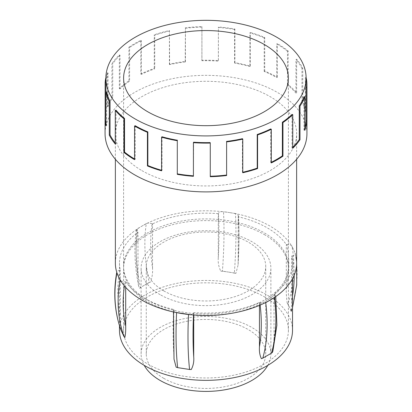 <?xml version="1.0" encoding="UTF-8"?>
<svg xmlns="http://www.w3.org/2000/svg" width="412" height="412" viewBox="0 0 412 412"><rect width="100%" height="100%" fill="white"/><g stroke="black" fill="none" stroke-linecap="round" stroke-linejoin="round"><path stroke-width="0.31" stroke-dasharray="2.06 1.54" d="M174.008 359.14L173.818 353.908A160.67 33.954 -81.2 0 1 173.673 309.803L173.818 309.489A86.515 49.95 180 0 1 125.696 281.705L125.15 281.787A160.67 126.716 155.1 0 0 124.45 285.959M173.673 309.803L173.529 310.37L175.095 312.317M120.798 280.969L125.15 281.787M190.164 314.644C191.904 314.449 193.037 313.862 193.568 312.878L193.717 314.969M191.256 369.523A86.515 49.95 180 0 1 183.608 368.555A86.515 49.95 180 0 1 176.145 367.19M173.818 353.908L173.818 309.489M120.834 329.791L120.361 314.639A160.67 126.716 -24.9 0 1 119.82 270.298L120.361 270.215A86.515 49.95 180 0 1 119.485 263.124A86.515 49.95 180 0 1 137.979 232.26L137.577 232.033A160.67 92.762 -120 0 0 137.979 276.684L138.566 285.825L139.544 288.328L140.456 287.509A164.79 95.141 60 0 1 137.541 228.645L136.362 230.117L137.577 232.033M119.82 270.298C118.126 270.602 117.106 271.261 116.761 272.265M115.365 263.124A90.635 52.329 180 0 1 136.635 229.443A90.635 52.329 180 0 1 141.913 226.121L137.541 228.645M124.8 337.541A86.515 49.95 180 0 1 122.436 333.236A86.515 49.95 180 0 1 120.752 328.822M120.361 314.639L120.361 270.215M125.696 287.38L125.696 281.705M152.146 223.623L147.666 223.077L146.281 223.603A164.79 95.141 -120 0 0 149.196 282.467L150.607 281.942C152.208 277.147 152.857 272.589 152.543 268.274A160.67 92.762 60 0 1 152.146 223.623L152.543 223.85A86.515 49.95 180 0 1 218.283 213.684L218.432 213.37A160.67 33.954 -81.2 0 1 218.283 258.103C217.886 262.537 218.705 266.863 220.744 271.091L222.423 271.137A164.79 34.824 98.8 0 0 223.489 211.655L221.836 211.603C220.096 211.799 218.963 212.386 218.432 213.37M146.281 223.603L141.913 226.121A90.635 52.329 180 0 1 147.666 223.077A90.635 52.329 180 0 1 221.836 211.603A90.635 52.329 180 0 1 229.458 212.582L223.489 211.655M139.544 288.328A86.515 49.95 180 0 1 144.823 284.991L140.456 287.509M149.196 282.467L144.823 284.991A86.515 49.95 180 0 1 150.607 281.942M152.543 268.274L152.543 223.85M137.979 276.684L137.979 232.26M238.327 216.444L238.466 215.733L236.905 213.931L235.427 213.504A164.79 34.824 -81.2 0 1 234.361 272.986L235.855 273.429L238.079 265.107L238.182 261.182A160.67 33.954 98.8 0 0 238.327 216.444L238.182 216.758A86.515 49.95 180 0 1 267.177 227.805A86.515 49.95 180 0 1 286.304 244.543L286.85 244.46A160.67 126.716 -24.9 0 1 286.304 288.966C286.165 293.22 286.464 297.922 287.2 303.072L287.967 303.932A164.79 129.965 155.1 0 0 291.943 246.134L291.202 245.279L286.85 244.46M235.427 213.504L229.458 212.582A90.635 52.329 180 0 1 236.905 213.931A90.635 52.329 180 0 1 291.202 245.279A90.635 52.329 180 0 1 293.545 249.579L291.943 246.134M220.744 271.091A86.515 49.95 180 0 1 228.392 272.059L222.423 271.137M234.361 272.986L228.392 272.059A86.515 49.95 180 0 1 235.855 273.429M238.182 261.182L238.182 216.758M218.283 258.103L218.283 213.684M294.153 275.288A160.67 126.716 155.1 0 0 292.18 255.95L291.639 256.032A86.515 49.95 180 0 1 292.515 263.124A86.515 49.95 180 0 1 274.021 293.988L274.423 294.219A160.67 92.762 60 0 1 274.021 338.406L274.021 293.988M292.18 255.95C293.874 255.646 294.894 254.987 295.239 253.983A90.635 52.329 180 0 1 296.635 263.124M275.365 296.805L275.643 295.754L274.423 294.219M296.635 262.779L295.26 253.38L293.545 249.579A90.635 52.329 180 0 1 295.239 253.983L295.147 253.025A164.79 129.965 -24.9 0 1 291.166 310.828L291.248 311.796L292.515 307.548M287.2 303.072A86.515 49.95 180 0 1 289.564 307.378A86.515 49.95 180 0 1 291.248 311.796L291.639 300.451L291.639 256.032M291.166 310.828L287.967 303.932M286.304 288.966L286.304 244.543M260.157 305.081A160.67 92.762 -120 0 0 259.854 302.624L259.457 302.398A86.515 49.95 180 0 1 193.717 312.564M259.854 302.624L264.334 303.17M119.485 330.398A86.515 49.95 180 0 1 172.891 284.254A86.515 49.95 180 0 1 267.177 295.08A86.515 49.95 180 0 1 292.515 330.398M274.021 338.406L272.919 350.931M272.456 352.291A86.515 49.95 180 0 1 267.177 355.628A86.515 49.95 180 0 1 261.393 358.677M259.457 305.38L259.457 302.398M306.935 133.622A100.935 58.272 0 0 0 206 75.35A100.935 58.272 0 0 0 105.065 133.622M107.233 106.471L108.026 106.605A100.111 57.798 180 0 1 112.728 97.49L111.935 97.35A100.935 58.272 0 0 0 107.233 106.471L107.233 72.831A100.935 58.272 0 0 0 105.899 77.379M111.935 97.35L111.935 63.716L112.728 63.85L112.728 97.49M119.341 88.606L120.016 88.884A100.111 57.798 180 0 1 129.589 81.143L128.92 80.865A100.935 58.272 0 0 0 119.341 88.606L119.341 54.971A100.935 58.272 0 0 0 111.935 63.716M128.92 80.865L128.92 47.226L129.589 47.504L129.589 81.143M140.842 73.98L141.321 74.371A100.111 57.798 180 0 1 154.732 68.84L154.253 68.454A100.935 58.272 0 0 0 140.842 73.98L140.842 40.345A100.935 58.272 0 0 0 128.92 47.226M154.253 68.454L154.253 34.814L154.732 35.205L154.732 68.84M169.399 64.179L169.636 64.633A100.111 57.798 180 0 1 185.431 61.918L185.194 61.46A100.935 58.272 0 0 0 169.399 64.179L169.399 30.54A100.935 58.272 0 0 0 154.253 34.814M185.194 61.46L185.431 28.284L185.431 61.918M201.926 60.26L201.89 60.734A100.111 57.798 180 0 1 218.355 61.131L218.391 60.652A100.935 58.272 0 0 0 201.926 60.26L201.926 26.62A100.935 58.272 0 0 0 185.194 27.825M218.391 60.652L218.391 27.012L218.355 61.131M234.892 62.65L234.593 63.093A100.111 57.798 180 0 1 249.945 66.553L250.244 66.105A100.935 58.272 0 0 0 234.892 62.65L234.892 29.01A100.935 58.272 0 0 0 218.391 27.012M250.244 66.105L250.244 32.471L249.945 32.914L249.945 66.553M264.725 71.091L264.195 71.456A100.111 57.798 180 0 1 276.766 77.605L277.302 77.24A100.935 58.272 0 0 0 264.725 71.091L264.725 37.451A100.935 58.272 0 0 0 250.244 32.471M277.302 77.24L277.302 43.6L276.766 43.966L276.766 77.605M288.199 84.666L287.488 84.913A100.111 57.798 180 0 1 295.924 93.086L296.635 92.839A100.935 58.272 0 0 0 288.199 84.666L288.199 51.031A100.935 58.272 0 0 0 277.302 43.6M296.635 92.839L296.635 59.204L295.924 59.446L295.924 93.086M302.763 101.908L301.955 102.006A100.111 57.798 180 0 1 305.338 111.317L306.147 111.219A100.935 58.272 0 0 0 302.763 101.908L302.763 68.274A100.935 58.272 0 0 0 296.635 59.204M306.147 111.219L306.147 77.585M271.307 162.287A100.111 57.798 180 0 1 270.72 162.575L271.307 162.915M270.72 162.575L270.72 128.941M292.757 147.321A100.111 57.798 180 0 1 292.015 148.057L292.757 148.263M292.015 148.057L292.015 114.418M304.803 127.782A100.111 57.798 180 0 1 303.984 130.331L304.803 130.388M303.984 130.331L303.984 96.691M306.106 77.59L305.338 77.683L305.338 111.317M301.955 102.006L301.955 68.371L302.763 68.274M287.488 84.913L287.488 51.273L288.199 51.031M264.195 71.456L264.195 37.816L264.725 37.451M234.593 63.093L234.593 29.458L234.892 29.01M201.89 60.734L201.926 26.62M169.636 64.633L169.399 30.54M141.321 74.371L141.321 40.731L140.842 40.345M120.016 88.884L120.016 55.249L119.341 54.971M108.026 106.605L108.026 72.97L107.233 72.831M105.889 82.477L105.832 116.117M105.832 125.634L106.656 125.619L106.656 91.979M115.283 144.025L116.05 143.855L116.05 110.215M134.564 159.65L135.193 159.341L135.193 125.706M161.586 170.81L162.009 170.403L162.009 136.763M193.419 176.3L193.588 142.197M210.269 176.228A100.111 57.798 180 0 1 210.166 176.233L210.269 176.707M210.166 176.233L210.166 142.593M242.781 172.237A100.111 57.798 180 0 1 242.416 172.319L242.781 172.752M242.416 172.319L242.416 138.684M141.913 170.62A90.635 52.329 0 0 0 240.685 181.965A90.635 52.329 0 0 0 296.635 133.622A90.635 52.329 0 0 0 206 81.293A90.635 52.329 0 0 0 115.365 133.622A90.635 52.329 0 0 0 141.913 170.62M264.262 296.764A82.395 47.571 180 0 1 288.395 330.398A82.395 47.571 180 0 1 206 377.969A82.395 47.571 180 0 1 123.605 330.398A82.395 47.571 180 0 1 174.472 286.448A82.395 47.571 180 0 1 264.262 296.764M267.805 365.351A64.885 37.461 0 0 0 270.885 353.944A64.885 37.461 0 0 0 206 316.483A64.885 37.461 0 0 0 141.115 353.944A64.885 37.461 0 0 0 144.195 365.351M160.119 294.657A64.885 37.461 180 0 1 141.115 268.171A64.885 37.461 180 0 1 181.172 233.558A64.885 37.461 180 0 1 251.881 241.679A64.885 37.461 180 0 1 270.885 268.171A64.885 37.461 180 0 1 230.828 302.779A64.885 37.461 180 0 1 160.119 294.657M163.76 378.329A59.735 34.49 0 0 0 228.861 385.807A59.735 34.49 0 0 0 265.735 353.944A59.735 34.49 0 0 0 206 319.454A59.735 34.49 0 0 0 146.265 353.944A59.735 34.49 0 0 0 163.76 378.329M163.76 290.872A59.735 34.49 0 0 0 228.861 298.35A59.735 34.49 0 0 0 265.735 266.487A59.735 34.49 0 0 0 206 232.002A59.735 34.49 0 0 0 146.265 266.487A59.735 34.49 0 0 0 163.76 290.872M147.738 300.127A82.395 47.571 0 0 0 237.528 310.437A82.395 47.571 0 0 0 288.395 266.487A82.395 47.571 0 0 0 206 218.916A82.395 47.571 0 0 0 123.605 266.487A82.395 47.571 0 0 0 147.738 300.127M264.262 234.531A82.395 47.571 180 0 1 288.395 268.171A82.395 47.571 180 0 1 206 315.741A82.395 47.571 180 0 1 123.605 268.171A82.395 47.571 180 0 1 174.472 224.221A82.395 47.571 180 0 1 264.262 234.531M162.009 170.403A100.111 57.798 180 0 1 161.586 170.28M306.111 84.846A100.111 57.798 0 0 0 305.338 77.683M301.955 68.371A100.111 57.798 0 0 0 295.924 59.446M287.488 51.273A100.111 57.798 0 0 0 276.766 43.966M264.195 37.816A100.111 57.798 0 0 0 249.945 32.914M234.593 29.458A100.111 57.798 0 0 0 218.355 27.491M201.89 27.099A100.111 57.798 0 0 0 185.431 28.284M169.636 30.998A100.111 57.798 0 0 0 154.732 35.205M141.321 40.731A100.111 57.798 0 0 0 129.589 47.504M120.016 55.249A100.111 57.798 0 0 0 112.728 63.85M108.026 72.97A100.111 57.798 0 0 0 105.977 82.472M106.656 125.619A100.111 57.798 180 0 1 105.889 118.486A100.111 57.798 180 0 1 105.977 116.112M116.05 143.855A100.111 57.798 180 0 1 115.283 142.923M135.193 159.341A100.111 57.798 180 0 1 134.564 158.975M193.568 312.878A160.67 33.954 98.8 0 0 193.48 314.948M291.639 300.451A160.67 126.716 155.1 0 0 292.515 295.816M173.529 310.37L173.462 311.961M138.566 285.825C134.621 265.678 133.885 247.107 136.362 230.117M238.466 215.733C239.284 230.272 239.156 246.731 238.074 265.107M119.485 263.124L119.485 325.707M292.515 263.124L292.515 278.723M296.635 159.264L296.635 133.622M115.365 159.264L115.365 133.622M270.885 353.944L270.885 268.171M141.115 353.944L141.115 268.171M265.735 353.944L265.735 266.487M146.265 353.944L146.265 266.487M288.395 266.487L288.395 78.12M123.605 266.487L123.605 78.12M123.605 268.171L123.605 330.398M288.395 268.171L288.395 330.398M105.889 118.486L105.889 92M275.741 296.542L275.643 295.754"/><path stroke-width="0.62" d="M175.095 312.317L190.164 314.644A90.635 52.329 180 0 1 182.542 313.666A90.635 52.329 180 0 1 175.095 312.317A90.635 52.329 180 0 1 141.913 300.127A90.635 52.329 180 0 1 120.798 280.969A90.635 52.329 180 0 1 118.455 276.668L120.798 280.969M193.48 314.948A160.67 33.954 98.8 0 0 193.717 356.988C194.114 361.499 193.295 365.681 191.256 369.523L189.577 369.476A164.79 34.824 -81.2 0 1 188.511 314.593M176.573 312.744A164.79 34.824 98.8 0 0 177.639 367.633L176.145 367.19L174.008 359.14L173.462 311.961M177.639 367.633L189.577 369.476M193.717 356.988L193.717 314.969M116.854 273.223A164.79 129.965 155.1 0 0 120.834 329.791L120.778 329.651C114.51 311.508 113.166 292.412 116.74 272.368L118.455 276.668A90.635 52.329 180 0 1 116.761 272.265A90.635 52.329 180 0 1 115.365 263.124L115.365 159.264M124.45 285.959A160.67 126.716 155.1 0 0 125.696 326.124C125.835 330.815 125.536 334.626 124.8 337.541L124.033 336.681A164.79 129.965 -24.9 0 1 120.057 280.114M120.834 329.791L124.033 336.681M125.696 326.124L125.696 287.38M296.635 159.264L296.635 263.124A90.635 52.329 180 0 1 275.365 296.805A90.635 52.329 180 0 1 270.087 300.127A90.635 52.329 180 0 1 264.334 303.17A90.635 52.329 180 0 1 190.164 314.644M292.515 278.723L292.515 330.398A86.515 49.95 180 0 1 206 380.348A86.515 49.95 180 0 1 119.485 330.398L119.485 325.707M275.741 296.542L276.879 325.274L272.919 350.931L272.456 352.291L271.544 353.105A164.79 95.141 -120 0 0 274.459 297.603L275.365 296.805M264.334 303.17L265.719 302.645A164.79 95.141 60 0 1 262.805 358.146L261.393 358.677C259.792 355.391 259.143 351.436 259.457 346.816L259.457 305.38M147.738 111.755A82.395 47.571 0 0 0 237.528 122.065A82.395 47.571 0 0 0 288.395 78.12A82.395 47.571 0 0 0 206 30.55A82.395 47.571 0 0 0 123.605 78.12A82.395 47.571 0 0 0 147.738 111.755M276.787 37.25A100.111 57.798 180 0 1 306.111 78.12A100.111 57.798 180 0 1 244.295 131.521A100.111 57.798 180 0 1 135.193 118.975A100.111 57.798 180 0 1 105.889 78.12A100.111 57.798 180 0 1 167.689 24.72A100.111 57.798 180 0 1 276.787 37.25M105.832 116.117L105.148 116.133A100.935 58.272 0 0 0 105.065 118.486L105.065 133.622A100.935 58.272 0 0 0 134.631 174.827A100.935 58.272 0 0 0 244.625 187.46A100.935 58.272 0 0 0 306.935 133.622L306.935 84.846A100.935 58.272 0 0 0 306.147 77.585L306.106 77.59M134.564 158.975A100.111 57.798 180 0 1 124.542 152.079L123.914 152.388A100.935 58.272 0 0 0 134.564 159.65L134.564 126.01A100.935 58.272 0 0 0 134.631 126.051A100.935 58.272 0 0 0 147.429 132.303L147.851 131.892L147.851 165.531L147.429 165.943A100.935 58.272 0 0 0 161.586 170.81L161.586 137.175A100.935 58.272 0 0 0 177.294 140.713L177.294 174.348A100.935 58.272 0 0 0 193.419 176.3L193.419 142.665A100.935 58.272 0 0 0 210.269 143.067L210.166 142.593A100.111 57.798 0 0 1 193.588 142.197L193.419 142.665M123.914 152.388L123.914 118.754L124.542 118.445L124.542 152.079M115.283 142.923A100.111 57.798 180 0 1 110.061 134.992L109.293 135.162A100.935 58.272 0 0 0 115.283 144.025L115.283 110.39A100.935 58.272 0 0 0 123.914 118.754M109.293 135.162L109.293 101.527L110.061 101.352L110.061 134.992M105.065 118.486A100.935 58.272 0 0 0 105.832 125.634L105.832 92A100.935 58.272 0 0 0 109.293 101.527M105.148 116.133L105.148 82.493L105.889 82.477M105.899 77.379A100.935 58.272 0 0 0 105.148 82.493M210.269 143.067L210.269 176.707A100.935 58.272 0 0 0 226.621 175.527L226.621 141.893A100.935 58.272 0 0 0 242.781 139.112L242.781 172.752A100.935 58.272 0 0 0 257.582 168.57L257.582 134.935A100.935 58.272 0 0 0 271.307 129.275L271.307 162.915A100.935 58.272 0 0 0 282.956 156.189L282.956 122.549A100.935 58.272 0 0 0 292.757 114.629L292.757 148.263A100.935 58.272 0 0 0 299.993 139.72L299.993 106.08A100.935 58.272 0 0 0 304.803 96.753L304.803 130.388A100.935 58.272 0 0 0 306.842 120.948L306.842 87.308A100.935 58.272 0 0 0 306.935 84.846M177.294 174.348L177.294 140.713M147.429 165.943L147.429 132.303M271.307 129.275L270.72 128.941A100.111 57.798 0 0 1 257.222 134.508L257.582 134.935M282.956 156.189L282.375 155.849L282.375 122.215L282.956 122.549M292.757 114.629L292.015 114.418A100.111 57.798 0 0 1 282.375 122.215M299.993 139.72L299.251 139.508L299.251 105.869L299.993 106.08M304.803 96.753L303.984 96.691A100.111 57.798 0 0 1 299.251 105.869M306.842 120.948L306.023 120.886L306.023 87.251L306.842 87.308M110.061 101.352A100.111 57.798 0 0 1 106.656 91.979L105.832 92M124.542 118.445A100.111 57.798 0 0 1 116.05 110.215L115.283 110.39M147.851 131.892A100.111 57.798 0 0 1 135.193 125.706L134.564 126.01M177.464 140.245A100.111 57.798 0 0 1 162.009 136.763L161.586 137.175M226.621 175.527L226.621 141.893M242.781 139.112L242.416 138.684A100.111 57.798 0 0 1 226.518 141.419M257.582 168.57L257.222 168.142L257.222 134.508M144.195 365.351A64.885 37.461 0 0 0 160.119 380.436A64.885 37.461 0 0 0 267.805 365.351M161.586 170.28A100.111 57.798 180 0 1 147.851 165.531M193.419 175.821A100.111 57.798 180 0 1 177.464 173.885M226.518 175.054A100.111 57.798 180 0 1 210.269 176.228M257.222 168.142A100.111 57.798 180 0 1 242.781 172.237M282.375 155.849A100.111 57.798 180 0 1 271.307 162.287M299.251 139.508A100.111 57.798 180 0 1 292.757 147.321M306.023 120.886A100.111 57.798 180 0 1 304.803 127.782M306.023 87.251A100.111 57.798 0 0 0 306.111 84.846L306.111 78.12M265.719 302.645L274.459 297.603M262.805 358.146L271.544 353.105M292.515 295.816A160.67 126.716 155.1 0 0 294.153 275.288M259.457 346.816A160.67 92.762 -120 0 0 260.157 305.081M296.635 262.779L296.712 285.006L292.515 307.548M105.889 92L105.889 78.12"/></g></svg>
